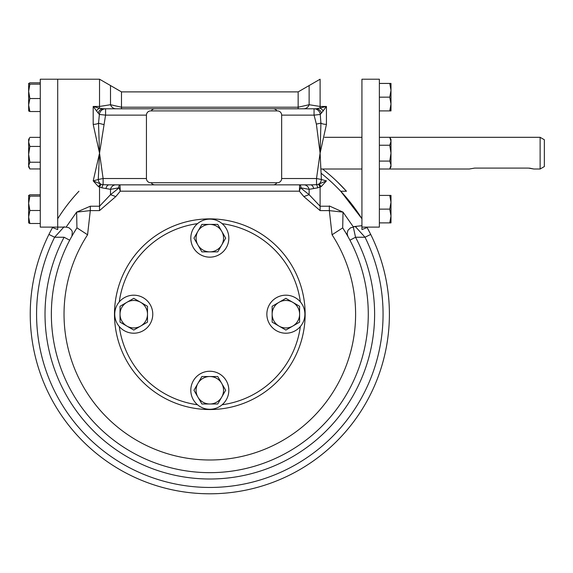<?xml version="1.0" encoding="UTF-8"?>
<svg xmlns="http://www.w3.org/2000/svg" width="573" height="573" viewBox="0 0 573 573"><rect width="100%" height="100%" fill="white"/><g stroke="black" fill="none" stroke-linecap="round" stroke-linejoin="round"><path stroke-width="0.86" d="M151.229 182.737A4.226 4.226 0 0 0 154.889 184.85L273.199 184.85A4.226 4.226 0 0 0 276.859 182.737M276.859 110.904A4.226 4.226 0 0 0 273.199 108.791L154.889 108.791A4.226 4.226 0 0 0 151.229 110.904M528.507 168.097L474.63 168.097L469.344 169.006L474.63 168.097L528.507 168.097L533.785 169.006L529.531 168.133M544.35 166.564L544.35 139.755L540.124 137.312L540.124 169.006L540.124 137.312L389.769 137.312L540.124 137.312L544.35 139.755L544.35 166.564L540.124 169.006L533.785 169.006L540.124 169.006L544.35 166.564M197.499 223.663A91.379 91.379 0 0 0 119.277 301.885M119.277 326.524A91.379 91.379 0 0 0 197.499 404.746M222.138 404.746A91.379 91.379 0 0 0 300.359 326.524M300.359 301.885A91.379 91.379 0 0 0 222.138 223.663M281.651 115.13A4.226 4.226 0 0 0 277.425 110.904L150.663 110.904A4.226 4.226 0 0 0 146.437 115.13L146.437 178.511A4.226 4.226 0 0 0 150.663 182.737L277.425 182.737A4.226 4.226 0 0 0 281.651 178.511L281.651 115.13L314.061 115.13L320.25 114.464L320.916 123.102L316.375 124.097L314.061 115.13L314.061 108.791A6.339 6.224 90 0 1 320.25 114.464L321.424 113.103A6.339 5.3 -90 0 0 316.475 108.791A6.339 5.3 -90 0 0 316.418 108.791A6.339 5.3 -90 0 0 316.403 108.791L326.438 106.456L326.438 124.362A6.339 2.471 0 0 1 320.916 123.102L320.106 153.163L316.375 124.097M209.818 251.876A13.731 13.731 0 0 1 197.921 245.008L193.961 238.146L197.921 231.277A13.731 13.731 0 0 1 221.708 231.277A13.731 13.731 0 0 1 221.708 245.008L217.747 251.876L201.889 251.876L197.921 245.008A13.731 13.731 0 0 1 197.921 231.277L201.889 224.408L217.747 224.408L225.676 238.146L221.708 245.008A13.731 13.731 0 0 1 209.818 251.876M228.835 238.146A19.016 19.016 0 0 1 200.314 254.613A19.016 19.016 0 0 1 200.314 221.679A19.016 19.016 0 0 1 228.835 238.146M217.747 251.876L201.889 251.876M197.921 231.277L201.889 224.408L217.747 224.408M147.49 314.205A13.731 13.731 0 0 1 140.629 326.094L133.76 330.062L126.891 326.094A13.731 13.731 0 0 1 126.891 302.308A13.731 13.731 0 0 1 140.629 302.308L147.49 306.276L147.49 322.133L140.629 326.094A13.731 13.731 0 0 1 126.891 326.094L120.029 322.133L120.029 306.276L133.76 298.347L140.629 302.308A13.731 13.731 0 0 1 147.49 314.205M126.891 302.308L133.76 298.347M133.76 295.188A19.016 19.016 0 0 1 150.226 323.709A19.016 19.016 0 0 1 117.293 323.709A19.016 19.016 0 0 1 133.76 295.188M147.49 306.276L147.49 322.133M120.029 322.133L120.029 306.276M197.921 383.394A13.731 13.731 0 0 1 221.708 383.394L225.676 390.263L221.708 397.132A13.731 13.731 0 0 1 197.921 397.132A13.731 13.731 0 0 1 197.921 383.394L201.889 376.533L217.747 376.533L221.708 383.394A13.731 13.731 0 0 1 221.708 397.132L217.747 403.994L201.889 403.994L193.961 390.263L201.889 376.533L217.747 376.533M197.921 397.132L193.961 390.263M190.802 390.263A19.016 19.016 0 0 1 219.323 373.797A19.016 19.016 0 0 1 219.323 406.73A19.016 19.016 0 0 1 190.802 390.263M225.676 390.263L217.747 403.994L201.889 403.994M279.008 326.094A13.731 13.731 0 0 1 279.008 302.308L285.877 298.347L292.746 302.308A13.731 13.731 0 0 1 292.746 326.094A13.731 13.731 0 0 1 279.008 326.094L272.146 322.133L272.146 306.276L279.008 302.308A13.731 13.731 0 0 1 292.746 302.308L299.607 306.276L299.607 322.133L285.877 330.062L272.146 322.133L272.146 306.276M292.746 326.094L285.877 330.062M285.877 333.221A19.016 19.016 0 0 1 269.41 304.693A19.016 19.016 0 0 1 302.343 304.693A19.016 19.016 0 0 1 285.877 333.221M299.607 306.276L299.607 322.133M361.935 137.312L324.59 137.312L361.935 137.312L361.935 79.217L361.935 226.392L361.935 225.69L353.204 226.679L355.439 226.679L365.03 237.243A173.247 173.247 0 0 1 209.818 487.451A173.247 173.247 0 0 1 54.607 237.243L64.147 226.736M361.935 227.109L379.369 227.109L379.369 79.21L361.935 79.21L361.935 229.544L367.121 227.56L370.71 234.429A179.585 179.585 0 0 1 209.818 493.79A179.585 179.585 0 0 1 52.523 227.56L57.701 229.544L57.701 227.109L40.268 227.109L40.268 79.21L57.701 79.21L57.701 227.109L57.701 79.21L99.53 79.21L99.53 106.456L110.51 104.723L121.49 107.208L121.49 108.791M78.931 191.246A179.585 179.585 0 0 0 57.701 218.757A179.585 179.585 0 0 1 58.439 217.582M58.604 217.325A179.585 179.585 0 0 1 75.478 195.028M321.381 173.476A179.585 179.585 0 0 1 361.935 218.757L361.935 169.006L321.116 169.006L361.935 169.006M339.832 211.552L343.019 212.125L353.24 226.736L355.539 237.243L365.03 237.243L370.71 234.429L367.121 227.56A179.585 179.585 0 0 1 336.802 441.189M310.731 184.85L316.518 184.699L318.882 184.076A6.102 1.382 -117.2 0 1 321.152 186.669L326.424 180.889L318.882 184.076A6.339 4.921 -90 0 0 321.389 179.499L316.518 178.511L320.106 153.005M321.152 186.669L317.686 187.837L309.126 189.326L300.503 187.808L309.126 194.691L320.106 206.223L329.332 206.223L329.332 210.599L332.061 234.78A145.778 145.778 0 0 1 114.17 424.221A145.778 145.778 0 0 1 87.569 234.78L90.305 210.599L90.305 206.223L76.617 212.125L90.305 210.599L99.53 210.599L115.796 196.568L110.51 194.691L119.134 187.808L110.51 189.326L101.951 187.837A6.102 1.483 93.2 0 1 103.111 184.699L109.063 184.85A6.102 3.417 90 0 1 109.063 184.85L310.573 184.85A6.102 3.417 -90 0 1 310.602 184.85A6.102 3.417 -90 0 1 310.609 184.85A6.102 3.417 -90 0 1 313.675 188.388M318.344 184.313A6.102 1.089 -110.5 0 1 320.106 187.099L320.106 210.599L303.84 196.568L309.126 194.691L309.126 189.326A6.102 5.486 -90 0 0 303.898 184.85A6.102 5.486 -90 0 0 303.84 184.85M281.651 178.511L316.518 178.511L316.518 184.699A6.102 1.483 -93.2 0 1 317.686 187.837M303.84 196.568L299.371 191.189L299.658 184.85A6.102 1.676 -90 0 1 299.665 184.85L299.665 184.85A6.102 1.676 -90 0 1 301.061 187.629M118.575 187.629A6.102 1.676 90 0 1 119.972 184.85L120.266 191.189L299.371 191.189L300.503 187.808M108.906 184.85L109.063 184.85A6.102 3.417 90 0 0 109.028 184.85A6.102 3.417 90 0 0 105.962 188.388M101.951 187.837L98.484 186.669L93.213 180.889L98.248 179.499A6.339 4.921 -90 0 0 100.755 184.076L101.292 184.313A6.102 1.089 -69.5 0 0 99.53 187.099L99.53 206.223L110.51 194.691L110.51 189.326A6.102 5.486 90 0 1 115.739 184.85A6.102 5.486 90 0 1 115.796 184.85M101.292 184.313L103.111 184.699M103.842 124.57L98.52 123.231L99.387 114.464L105.575 115.13L99.53 153.163L93.213 180.889L100.755 184.076A6.102 1.382 -62.8 0 0 98.484 186.669M119.134 187.808L120.266 191.189L115.796 196.568M343.019 212.125L329.332 210.635L329.332 205.958L343.019 212.125L342.697 227.875A158.456 158.456 0 0 1 105.855 433.782A158.456 158.456 0 0 1 76.94 227.875L76.617 212.125L66.396 226.736M76.968 227.839L87.569 234.78M345.419 232.23L342.697 227.875L332.061 234.78M71.99 236.019A6.339 6.296 29.5 0 1 71.926 236.14L72.32 231.922L71.646 230.253L69.061 227.803L66.167 227.109L57.701 227.109M76.94 227.875L74.211 232.237M72.499 235.131L71.754 236.441M349.931 240.209L355.539 237.243A164.795 164.795 0 0 1 209.818 478.999A164.795 164.795 0 0 1 64.097 237.243L69.698 240.209M347.897 236.47L347.138 235.145M346.887 234.701L345.877 232.989M347.918 236.506L347.131 233.662L347.976 230.274L350.554 227.81L353.469 227.109L353.24 226.736M52.515 227.56L52.773 227.109M48.927 234.429L54.607 237.243L64.097 237.243M52.523 227.56A179.585 179.585 0 0 0 209.818 493.79A179.585 179.585 0 0 0 367.114 227.56L366.863 227.109M103.111 184.85L103.111 178.511L98.248 179.499L99.53 153.163L103.111 178.511L146.437 178.511M326.424 180.889L321.389 179.499L320.106 153.163L326.438 124.362M146.437 115.13L105.575 115.13L105.575 108.791A6.339 6.224 90 0 0 99.387 114.464L98.212 113.103A6.339 5.3 -90 0 1 103.161 108.791A6.339 5.3 -90 0 1 103.219 108.791A6.339 5.3 -90 0 1 103.233 108.791L316.418 108.791M93.191 124.362A6.339 2.471 0 0 0 98.52 123.231L99.53 153.163L93.191 124.362L93.191 106.456L99.53 106.456L99.53 108.283L103.233 108.791M323.272 111.012A6.339 4.262 -112.9 0 0 320.106 108.283L320.106 106.456L326.438 106.456L321.424 113.103M103.161 108.791L105.554 108.791M96.364 111.012A6.339 4.262 -67.1 0 1 99.53 108.283L93.191 106.456L98.212 113.103M309.126 85.549L309.126 104.723L320.106 106.456L320.106 79.21L298.146 91.888L298.146 107.208L309.126 104.723A6.339 5.88 -90 0 1 303.69 108.791A6.339 5.88 -90 0 1 303.683 108.791A6.339 5.88 -90 0 1 303.633 108.791M298.146 91.888L121.49 91.888L110.51 85.549L110.51 104.723A6.339 5.88 -90 0 0 115.947 108.791A6.339 5.88 -90 0 0 115.954 108.791A6.339 5.88 -90 0 0 115.997 108.791M322.527 169.006A183.811 183.811 0 0 1 346.45 191.246L340.706 191.246A179.585 179.585 0 0 1 361.935 218.757L340.706 191.246M337.762 182.235L346.45 191.246M209.818 409.537A95.34 95.34 0 0 1 127.256 266.538A95.34 95.34 0 0 1 292.38 266.538A95.34 95.34 0 0 1 209.818 409.537M390.786 106.736L389.762 110.904L390.987 110.904L390.987 104.035L389.762 97.174L390.987 90.391M379.369 110.904L389.762 110.904L390.987 104.035L390.987 90.305L389.762 83.436L390.987 83.436L390.987 90.305M390.765 101.228L390.901 102.288M390.714 93.442L390.263 95.498M389.769 97.138L379.369 97.174M389.762 83.436L379.369 83.436M28.65 139.425L29.474 138L28.65 139.425L28.65 166.893L29.875 168.956L40.268 168.956M29.474 137.993L28.65 141.896L29.875 146.43L28.65 154.33L29.875 162.231L28.65 165.597L29.875 168.956M28.65 140.722L28.65 141.896M29.875 137.362L40.268 137.362M29.875 146.43L40.268 146.43M29.875 162.231L40.268 162.231M40.268 82.813L29.875 82.813L28.65 83.486L28.65 105.031L29.875 111.527L28.679 110.954L28.65 105.031L29.875 98.527L40.268 98.527M28.65 83.486L29.875 84.167L28.65 91.343L29.875 98.527M29.875 111.527L40.268 111.527M29.875 84.167L40.268 84.167M28.65 154.33L28.65 151.988L28.65 154.33M29.875 223.506L28.65 217.002L29.875 210.499L28.65 203.322L28.65 195.465L29.875 196.138L28.65 203.322L28.65 222.883L29.875 223.506L40.268 223.506M28.65 195.465L29.875 194.791L40.268 194.791M29.875 196.138L40.268 196.138M29.875 210.499L40.268 210.499M390.987 165.038L389.762 161.085L390.987 153.163L390.987 139.425L389.762 137.305L379.369 137.305M390.714 143.085L390.263 144.26M390.987 165.139L389.762 169.014L390.987 166.893L390.987 153.163L389.762 145.234L390.987 141.266L389.762 137.305M390.714 166.872L390.156 168.276M389.762 169.014L379.369 169.014M389.762 161.085L379.369 161.085M389.762 145.234L379.369 145.234M390.901 200.514L390.958 201.273M390.908 217.704L389.762 222.883L390.987 222.883L390.987 195.414L379.369 195.414M379.369 222.883L389.762 222.883L390.987 216.014L389.762 209.145L390.987 202.283L389.762 195.414M390.757 205.17L390.263 207.469M389.769 209.116L379.369 209.145M320.106 210.599L329.332 210.599M90.305 206.223L99.53 206.223L99.53 210.599M121.49 91.888L121.49 107.208L298.146 107.208L298.146 108.791M389.769 169.006L469.344 169.006L389.769 169.006M73.552 233.34L72.778 234.658M349.895 240.13L349.63 239.636M344.545 230.797L345.72 232.724M356.306 226.621L355.439 226.679M110.51 85.549L99.53 79.21"/></g></svg>
